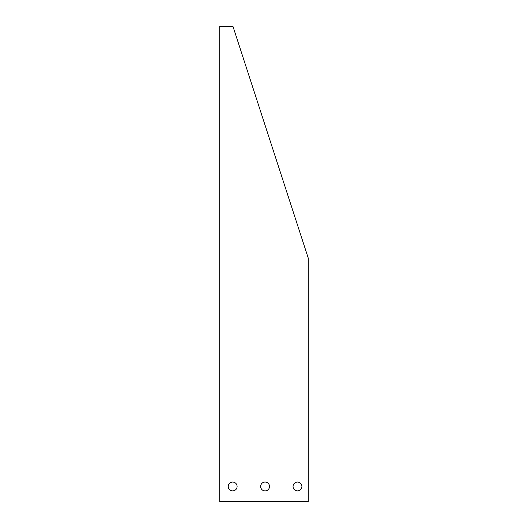 <?xml version="1.0" encoding="UTF-8"?>
<svg xmlns="http://www.w3.org/2000/svg" width="528" height="528" viewBox="0 0 528 528"><rect width="100%" height="100%" fill="white"/><g stroke="black" fill="none" stroke-linecap="round" stroke-linejoin="round"><path stroke-width="0.79" d="M219.721 26.4L219.721 501.6L308.279 501.6L308.279 258.192L232.967 26.4L219.721 26.4M301.91 486.479A4.429 4.429 0 0 1 295.264 490.314A4.429 4.429 0 0 1 295.264 482.645A4.429 4.429 0 0 1 301.91 486.479M237.105 486.479A4.429 4.429 0 0 1 230.465 490.314A4.429 4.429 0 0 1 230.465 482.645A4.429 4.429 0 0 1 237.105 486.479M269.511 486.479A4.429 4.429 0 0 1 262.865 490.314A4.429 4.429 0 0 1 262.865 482.645A4.429 4.429 0 0 1 269.511 486.479"/></g></svg>
